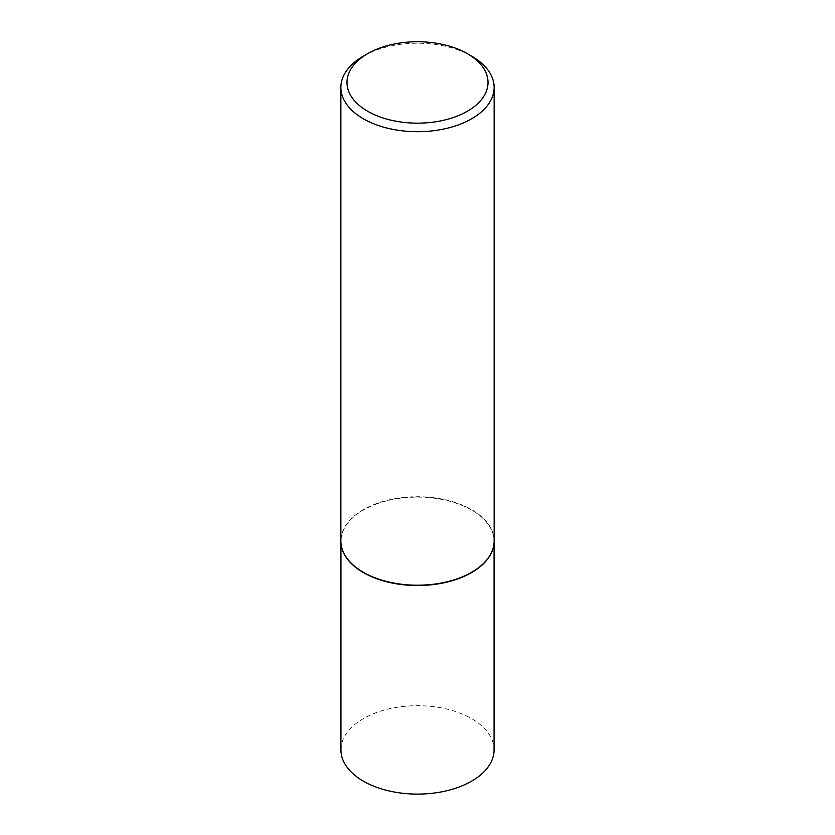 <?xml version="1.0" encoding="UTF-8"?>
<svg xmlns="http://www.w3.org/2000/svg" width="835" height="835" viewBox="0 0 835 835"><rect width="100%" height="100%" fill="white"/><g stroke="black" fill="none" stroke-linecap="round" stroke-linejoin="round"><path stroke-width="0.63" stroke-dasharray="4.17 3.13" d="M341.505 546.664A76.559 44.203 180 0 1 340.941 541.32A76.559 44.203 180 0 1 388.202 500.489A76.559 44.203 180 0 1 471.639 510.07A76.559 44.203 180 0 1 494.059 541.32A76.559 44.203 180 0 1 493.495 546.664M340.941 749.903A76.559 44.203 180 0 1 388.202 709.061A76.559 44.203 180 0 1 471.639 718.643A76.559 44.203 180 0 1 494.059 749.903M340.868 540.965A76.632 44.245 180 0 1 388.171 500.092A76.632 44.245 180 0 1 471.692 509.684A76.632 44.245 180 0 1 494.132 540.965M363.308 56.175A76.632 44.245 180 0 1 471.692 56.175M494.059 541.32L494.059 542.948M340.941 541.32L340.941 542.948"/><path stroke-width="1.25" d="M493.495 546.664A76.559 44.203 180 0 1 493.464 546.831A76.559 44.203 180 0 1 442.32 583.133A76.559 44.203 180 0 1 363.361 572.58A76.559 44.203 180 0 1 341.536 546.831A76.559 44.203 180 0 1 341.505 546.664M494.059 542.948L494.059 749.903A76.559 44.203 180 0 1 446.798 790.735A76.559 44.203 180 0 1 363.361 781.153A76.559 44.203 180 0 1 340.941 749.903L340.941 542.948M494.132 87.466L494.132 540.965A76.632 44.245 180 0 1 493.537 546.487A76.632 44.245 180 0 1 442.352 582.82A76.632 44.245 180 0 1 363.308 572.257A76.632 44.245 180 0 1 341.463 546.487A76.632 44.245 180 0 1 340.868 540.965L340.868 87.466A76.632 44.245 180 0 1 363.308 56.175L367.64 53.67A70.505 40.706 0 0 0 367.65 111.243A70.505 40.706 0 0 0 467.349 111.243A70.505 40.706 0 0 0 467.36 53.67A70.505 40.706 0 0 0 467.349 53.67L471.692 56.175A76.632 44.245 180 0 1 494.132 87.466A76.632 44.245 180 0 1 446.829 128.339A76.632 44.245 180 0 1 363.308 118.747A76.632 44.245 180 0 1 340.868 87.466M471.692 56.175L467.36 53.67A70.505 40.706 0 0 0 367.64 53.67"/></g></svg>
